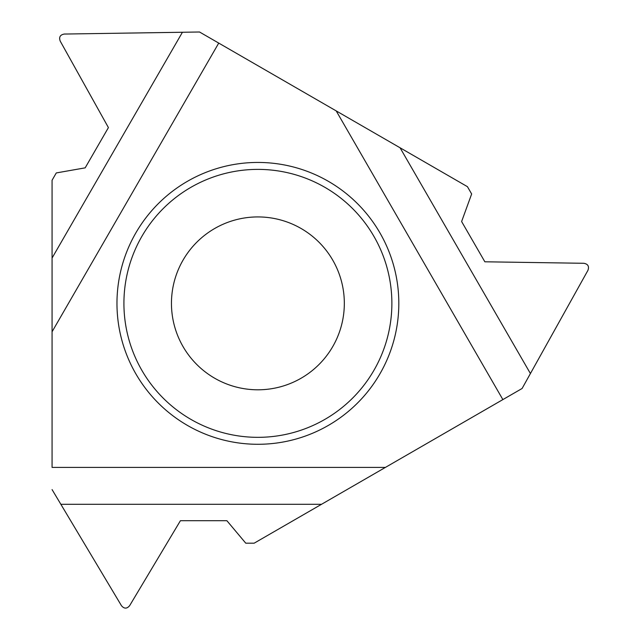 <?xml version="1.0" encoding="UTF-8"?>
<svg xmlns="http://www.w3.org/2000/svg" width="640" height="640" viewBox="0 0 640 640"><rect width="100%" height="100%" fill="white"/><g stroke="black" fill="none" stroke-linecap="round" stroke-linejoin="round"><path stroke-width="0.96" d="M530.416 373.552L587.928 270.36L530.416 373.552L400.064 147.776L467.432 186.672L199.528 32L182.424 32.256L52.072 258.032L52.072 180.24L52.072 331.768L218.736 43.088L336.208 110.912L502.872 399.592L385.408 467.408L522.088 388.496L530.416 373.552L522.088 388.496L502.872 399.592M52.072 258.032L52.072 467.408L385.408 467.408L321.552 504.28L60.848 504.28L52.072 489.592L121.456 605.688C124.176 608.904 126.904 608.904 129.624 605.688L180.416 520.704L226.888 520.704L245.752 543.176L254.176 543.176L321.552 504.28L254.176 543.176L245.752 543.176L226.888 520.704L180.416 520.704L129.624 605.688C126.904 608.904 124.176 608.904 121.456 605.688L60.848 504.28M398.816 303.36A140.92 140.92 0 0 0 257.896 162.44A140.92 140.92 0 0 0 116.968 303.36A140.92 140.92 0 0 0 257.896 444.288A140.92 140.92 0 0 0 398.816 303.36M471.648 193.976L467.432 186.672L471.648 193.976L461.616 221.544L471.648 193.976M484.856 261.792L461.616 221.544L484.856 261.792L583.848 263.288L484.856 261.792M587.928 270.36C589.352 266.392 587.992 264.04 583.848 263.288C587.992 264.04 589.352 266.392 587.928 270.36M182.424 32.256L64.296 34.048L199.528 32L218.736 43.088M56.288 172.936L52.072 180.24L56.288 172.936L85.176 167.848L56.288 172.936M108.416 127.592L85.176 167.848L108.416 127.592L60.216 41.112L108.416 127.592M64.296 34.048C60.144 34.792 58.784 37.152 60.216 41.112C58.784 37.152 60.144 34.792 64.296 34.048M52.072 467.408L52.072 331.768M391.872 303.36A133.976 133.976 0 0 1 257.896 437.336A133.976 133.976 0 0 1 123.92 303.36A133.976 133.976 0 0 1 257.896 169.384A133.976 133.976 0 0 1 391.872 303.36M171.456 303.36A86.432 86.432 0 0 0 257.896 389.8A86.432 86.432 0 0 0 344.328 303.36A86.432 86.432 0 0 0 257.896 216.928A86.432 86.432 0 0 0 171.456 303.36A86.432 86.432 0 0 0 257.896 389.8A86.432 86.432 0 0 0 344.328 303.36A86.432 86.432 0 0 0 257.896 216.928A86.432 86.432 0 0 0 171.456 303.36M321.552 504.28L385.408 467.408M400.064 147.776L336.208 110.912"/></g></svg>

